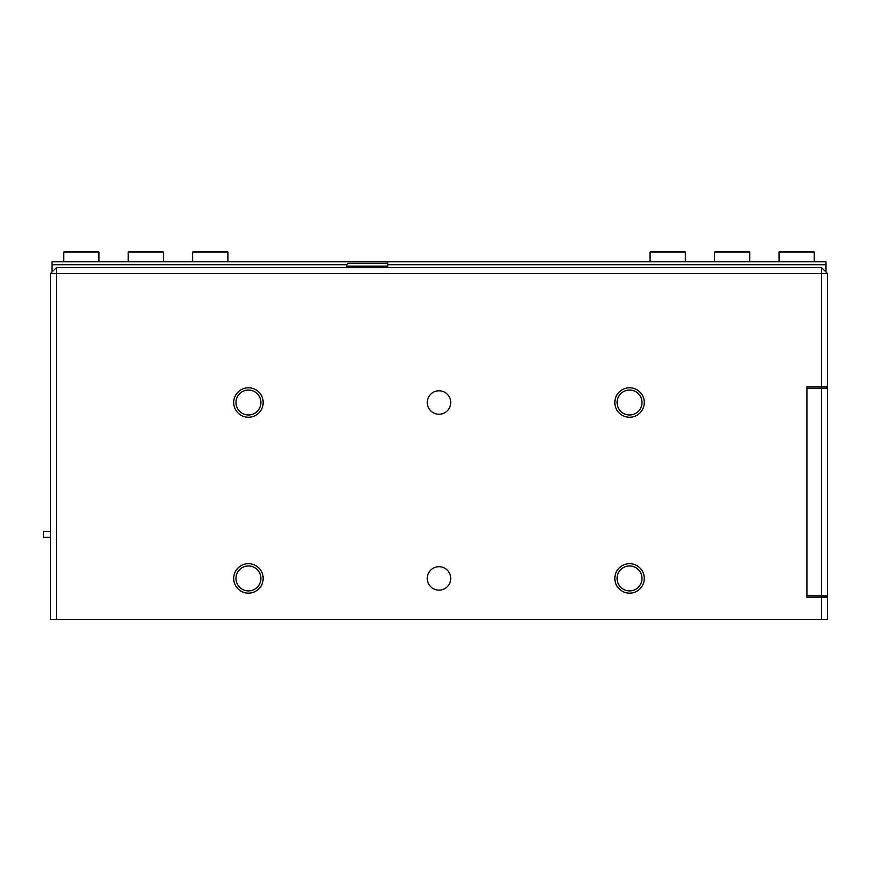 <?xml version="1.0" encoding="UTF-8"?>
<svg xmlns="http://www.w3.org/2000/svg" width="871" height="871" viewBox="0 0 871 871"><rect width="100%" height="100%" fill="white"/><g stroke="black" fill="none" stroke-linecap="round" stroke-linejoin="round"><path stroke-width="1.31" d="M427.269 578.42A11.726 11.726 0 0 0 438.995 590.146A11.726 11.726 0 0 0 450.721 578.42A11.726 11.726 0 0 0 438.995 566.694A11.726 11.726 0 0 0 427.269 578.42M427.269 402.522A11.726 11.726 0 0 0 438.995 414.248A11.726 11.726 0 0 0 450.721 402.522A11.726 11.726 0 0 0 438.995 390.796A11.726 11.726 0 0 0 427.269 402.522M614.828 578.42A14.731 14.731 0 0 0 629.559 593.151A14.731 14.731 0 0 0 644.29 578.42A14.731 14.731 0 0 0 629.559 563.689A14.731 14.731 0 0 0 614.828 578.42M617.093 578.42A12.455 12.455 0 0 0 629.559 590.886A12.455 12.455 0 0 0 642.014 578.42A12.455 12.455 0 0 0 629.559 565.965A12.455 12.455 0 0 0 617.093 578.42M614.828 402.522A14.731 14.731 0 0 0 629.559 417.253A14.731 14.731 0 0 0 644.29 402.522A14.731 14.731 0 0 0 629.559 387.791A14.731 14.731 0 0 0 614.828 402.522M617.093 402.522A12.455 12.455 0 0 0 629.559 414.977A12.455 12.455 0 0 0 642.014 402.522A12.455 12.455 0 0 0 629.559 390.056A12.455 12.455 0 0 0 617.093 402.522M233.7 578.42A14.731 14.731 0 0 0 248.431 593.151A14.731 14.731 0 0 0 263.162 578.42A14.731 14.731 0 0 0 248.431 563.689A14.731 14.731 0 0 0 233.7 578.42M235.976 578.42A12.455 12.455 0 0 0 248.431 590.886A12.455 12.455 0 0 0 260.886 578.42A12.455 12.455 0 0 0 248.431 565.965A12.455 12.455 0 0 0 235.976 578.42M233.7 402.522A14.731 14.731 0 0 0 248.431 417.253A14.731 14.731 0 0 0 263.162 402.522A14.731 14.731 0 0 0 248.431 387.791A14.731 14.731 0 0 0 233.7 402.522M235.976 402.522A12.455 12.455 0 0 0 248.431 414.977A12.455 12.455 0 0 0 260.886 402.522A12.455 12.455 0 0 0 248.431 390.056A12.455 12.455 0 0 0 235.976 402.522M56.397 619.466L50.54 619.466L50.54 273.516L56.397 267.658L821.582 267.658L821.582 273.516L827.45 273.516L827.45 386.397L821.582 386.397L821.582 273.516L56.397 273.516L56.397 619.466L821.582 619.466L821.582 597.484L827.45 597.484L827.298 595.873M806.927 386.691L825.98 386.691L827.45 388.15L827.45 386.397M827.45 597.484L827.45 619.466L821.582 619.466M821.582 597.484L806.927 597.484L806.927 386.397L821.582 386.397M50.54 273.516L56.397 273.516L56.397 267.658M827.45 273.516L821.582 267.658M387.693 267.658L387.693 261.79L825.98 261.79L825.98 264.73L387.693 264.73M825.98 272.057L825.98 264.73M346.647 267.658L346.647 264.73L51.999 264.73L51.999 272.057M51.999 264.73L51.999 261.79L387.693 261.79M825.98 386.691L827.45 388.15L806.927 388.15M806.927 595.72L827.45 595.873M827.45 388.15L827.45 595.72L825.98 597.19L806.927 597.19M387.105 267.658L387.105 266.188L347.235 266.188L347.235 267.658M346.647 264.73L348.106 263.26L387.105 263.26L387.693 263.848M347.235 266.188L346.647 265.601M387.693 265.601L387.105 266.188M163.41 252.122L128.233 252.122L128.81 251.534L162.823 251.534L163.41 252.122L163.41 261.79M128.233 252.122L128.233 261.79M227.908 252.122L192.731 252.122L193.318 251.534L227.32 251.534L227.908 252.122L227.908 261.79M192.731 252.122L192.731 261.79M98.913 252.122L63.735 252.122L64.312 251.534L98.325 251.534L98.913 252.122L98.913 261.79M63.735 252.122L63.735 261.79M814.254 252.122L779.077 252.122L779.665 251.534L813.666 251.534L814.254 252.122L814.254 261.79M779.077 252.122L779.077 261.79M749.757 252.122L714.579 252.122L715.167 251.534L749.169 251.534L749.757 252.122L749.757 261.79M714.579 252.122L714.579 261.79M685.259 252.122L650.082 252.122L650.67 251.534L684.671 251.534L685.259 252.122L685.259 261.79M650.082 252.122L650.082 261.79M50.54 537.374L43.55 537.374L43.55 531.517L50.54 531.517M821.582 386.691L821.582 597.19"/></g></svg>
